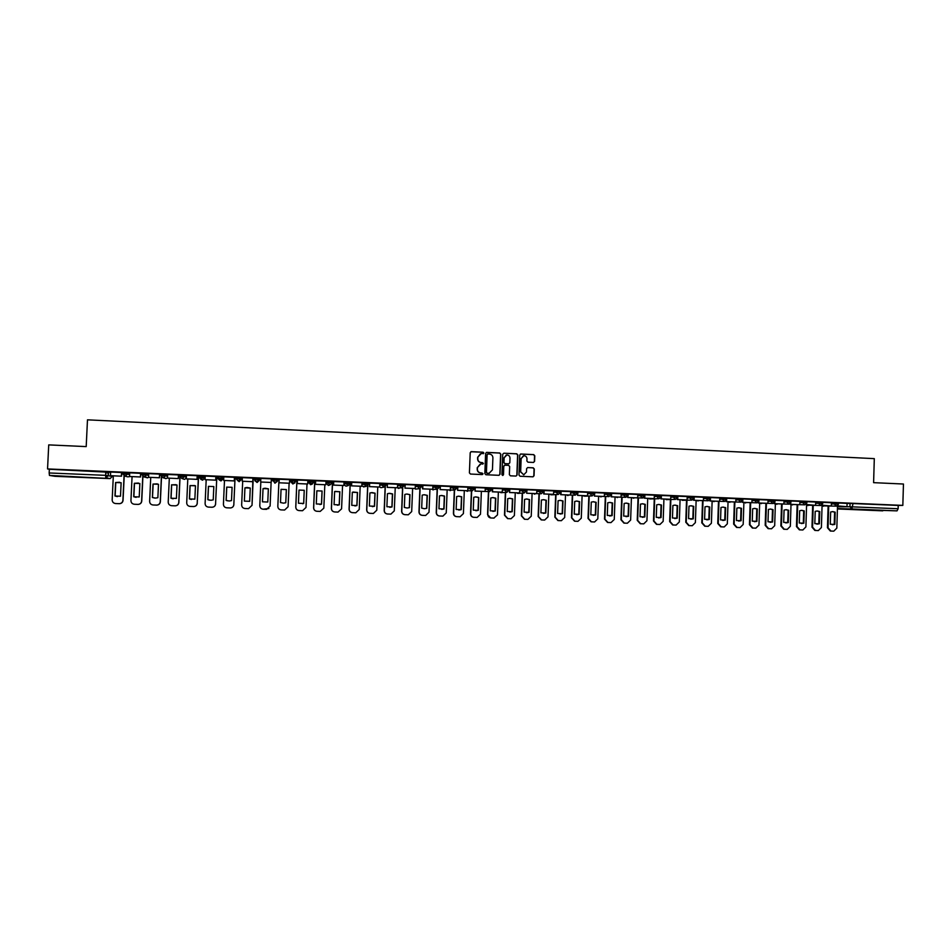 <?xml version="1.0" encoding="UTF-8"?>
<svg xmlns="http://www.w3.org/2000/svg" width="951" height="951" viewBox="0 0 951 951"><rect width="100%" height="100%" fill="white"/><g stroke="black" fill="none" stroke-linecap="round" stroke-linejoin="round"><path stroke-width="1.43" d="M483.845 453.033L483.096 452.212L471.351 451.654L470.21 452.712L469.414 472.885L470.483 474.05L482.228 474.573L483.037 473.824L480.778 472.932C478.638 472.623 477.509 471.375 477.378 469.2L477.438 467.523L480.742 464.1L483.441 463.422L481.182 462.531C479.042 462.222 477.913 460.973 477.782 458.786L477.842 457.11L481.087 453.71L483.845 453.033M483.167 453.77L483.655 453.08L482.906 452.26L470.911 451.725M482.288 474.573L482.846 473.86L482.098 473.039L480.778 472.932M482.728 464.171L483.251 463.458L482.502 462.65L481.182 462.531M332.256 481.42L332.327 482.632L330.092 484.844L327.679 482.442L326.193 483.108L326.252 481.872L327.726 481.17L327.679 482.442L332.208 482.68M314.103 480.671L314.163 481.86L311.94 484.083L309.503 481.67L308.469 482.359L308.516 481.123L309.55 480.398L309.503 481.67L314.044 481.943M69.946 476.439L80.49 477.022L69.946 476.439M878.462 510.223L866.23 509.962L878.462 510.223M533.452 462.436L534.581 461.378L534.783 455.779L533.737 454.614L520.756 454.007L519.745 455.065L518.984 475.084L520.042 476.249L533 476.82L534.034 475.762L534.296 468.986L533.249 467.821L527.639 467.571L526.616 468.641L526.485 471.993L523.716 474.846L520.649 471.732L521.148 458.56L523.846 455.719C525.784 455.826 526.83 456.86 526.985 458.834L526.902 461.021L527.948 462.186L533.452 462.436M47.55 468.926L48.727 444.89L86.196 446.601L87.48 419.831L874.302 458.632L873.6 482.656L903.45 484.023L902.832 505.397L47.55 468.926L49.345 469.259L49.167 472.968L105.549 475.345L112.325 476.392L112.349 475.797M500.797 454.162L499.75 452.997L486.769 452.379L485.616 453.449L484.844 473.562L485.902 474.739L498.99 475.31L500.036 474.24L500.797 454.162L499.548 453.045L486.341 452.45M516.857 475.036L517.617 455.018L516.571 453.853L503.864 453.199L516.785 453.805L517.831 454.97L517.071 475.001L516.036 476.071L517.071 475.001M504.589 465.229L503.602 466.299L504.945 465.194L508.619 465.36L509.665 466.525L509.356 474.656L510.414 475.821L516.036 476.071M503.804 466.252L503.483 474.727L502.746 475.476L503.483 474.727M503.864 453.199L502.722 454.257L501.938 474.668L502.746 475.476M847.056 503.459L850.039 503.424L849.944 506.752L898.124 508.737L897.031 510.865L838.544 508.999L882.766 510.842M105.668 472.79L108.438 472.909M124.331 473.586L126.495 473.669M143.007 474.371L145.111 474.466M161.599 475.167L163.631 475.25M180.096 475.952L182.069 476.035M198.497 476.736L200.411 476.808M202.753 476.915L203.359 476.938M216.816 477.509L218.659 477.592M220.965 477.687L222.059 477.735M223.212 477.782L223.806 477.806M235.04 478.282L236.835 478.353M239.093 478.46L240.662 478.519M241.364 478.555L242.35 478.591M253.18 479.054L254.904 479.126M257.127 479.221L259.183 479.304M259.409 479.316L260.8 479.375M271.285 479.827L272.782 479.886M277.478 480.089L278.964 480.148M289.591 480.6L290.685 480.647M295.82 480.861L296.89 480.909M307.815 481.372L308.504 481.408M314.068 481.634L314.733 481.67M902.832 505.397L898.22 505.421L898.124 508.737M49.345 469.259L110.613 472.338M54.992 476.308L109.805 478.591L54.992 476.308L49.452 475.429L49.167 472.968M121.55 476.189L110.459 475.69L121.55 476.189L121.811 472.54L110.637 472.029M140.748 473.348L129.681 472.825L129.574 476.499L140.427 476.95L140.593 473.301M148.582 477.295L159.506 477.782L159.613 474.109L148.689 473.646L148.582 477.295L159.388 477.747L159.554 474.109M178.515 474.953L167.661 474.466M186.325 478.888L197.095 479.363L197.237 475.714L186.432 475.25L186.325 478.888L197.023 479.328L197.178 475.702M187.799 478.971L186.705 502.806C186.824 504.91 187.953 506.11 190.093 506.407L193.671 506.538C195.751 506.348 196.928 505.243 197.214 503.222L198.581 476.356L197.237 476.261M215.913 476.546L205.214 476.082M234.481 477.331L223.794 476.843L223.687 480.457L234.279 480.897L234.433 477.295M252.942 478.127L242.327 477.628L242.232 481.242L252.776 481.681L252.93 478.08M253.204 478.638L252.027 505.361L252.918 478.626M260.788 478.412L271.392 478.864L271.166 482.454L260.681 482.014L260.847 478.412M289.484 483.227L279.047 482.787L289.461 483.263L289.698 479.649L279.19 479.245M307.696 483.988L297.318 483.56L307.649 484.023L307.91 480.421L297.437 480.017M315.601 480.754L315.447 484.356L325.836 484.76L326.038 481.194L315.589 480.79M315.577 481.289L314.686 481.289L313.616 507.751C313.735 509.819 314.829 510.996 316.897 511.281L320.261 511.412L316.897 511.281M333.67 481.527L333.516 485.117L343.87 485.521L344.084 481.967L333.67 481.563M333.646 482.062L332.446 482.05L331.388 508.452C331.507 510.509 332.6 511.686 334.657 511.959L338.021 512.09L334.657 511.959M351.644 482.3L351.501 485.866L361.725 486.294L362.034 482.728L351.644 482.323M379.841 483.5L369.547 483.084M387.212 487.376L397.47 487.768L397.673 484.249L387.426 483.809L387.212 487.376L387.485 483.809M404.924 488.125L415.171 488.517L415.373 484.998L405.174 484.558L404.924 488.125L405.233 484.57M432.919 485.759L422.708 485.355M440.123 489.599L450.298 490.003L450.501 486.496L440.396 486.068L440.123 489.599L440.456 486.068M467.88 487.245L457.633 486.841L457.586 490.336L457.942 486.817M474.977 491.073L485.105 491.465L485.295 487.982L475.286 487.554L474.977 491.073L475.345 487.554M492.416 488.303L492.273 491.798L502.116 492.214L502.568 488.707L492.416 488.315M509.498 492.523L519.567 492.915L519.757 489.444L509.843 489.016L509.498 492.523L509.902 489.028M526.628 493.248L536.673 493.64L536.863 490.169L526.997 489.753L526.628 493.248L527.056 489.753M543.817 490.502L543.687 493.961L553.387 494.365L553.886 490.894L543.817 490.514M560.793 491.215L560.662 494.675L570.315 495.079L570.826 491.619L560.793 491.227M577.554 495.388L587.516 495.78L587.694 492.333L577.982 491.929L577.554 495.388L578.03 491.929M594.375 496.089L604.301 496.481L604.479 493.058L594.803 492.642L594.375 496.089L594.862 492.642M611.196 494.461L611.113 496.802L621.015 497.183L621.193 493.759L611.231 493.379M627.767 497.504L637.645 497.884L637.824 494.472L628.231 494.068L627.767 497.504L628.29 494.068M644.409 496.458L644.35 498.193L654.205 498.586L654.371 495.174L644.552 494.782M660.909 497.397L660.85 498.895L670.669 499.275L670.847 495.875L661.123 495.483M677.326 498.265L677.278 499.584L687.074 499.964L687.24 496.577L677.635 496.184M693.671 499.109L693.624 500.274L703.395 500.654L703.562 497.278L694.052 496.874M709.933 499.917L709.898 500.963L719.645 501.343L719.812 497.967L710.409 497.563M735.931 498.657L726.683 498.253M742.255 501.474L742.22 502.318L751.908 502.699L752.075 499.334L742.886 498.942M758.292 502.235L758.268 502.996L767.933 503.376L768.099 500.024L759.005 499.632M774.269 502.984L774.245 503.661L783.886 504.042L784.04 500.701L775.053 500.321M790.174 503.721L790.15 504.339L799.767 504.708L799.922 501.379L791.03 500.999M805.996 504.446L815.566 505.373L815.72 502.045L806.935 501.676M821.747 505.159L831.293 506.039L831.447 502.722L822.77 502.354M831.4 502.794L834.348 502.758L834.312 503.935L838.497 504.101L838.532 502.901L834.348 502.758M815.673 502.128L818.585 502.08L818.549 503.269L822.734 503.436L822.77 502.235L818.585 502.08M799.862 501.45L802.739 501.403L802.703 502.592L806.9 502.77M783.993 500.785L786.834 500.725L786.798 501.926L790.994 502.092L791.03 500.88L786.834 500.725M768.039 500.107L770.845 500.048L770.809 501.248L775.017 501.415L775.053 500.202L770.845 500.048M752.015 499.43L754.797 499.37L754.749 500.559L758.969 500.737M735.919 498.74L738.665 498.681L738.618 499.881L742.85 500.048L742.886 498.823L738.665 498.681M719.752 498.062L722.451 497.991L722.415 499.192L726.647 499.358L726.683 498.134L722.451 497.991M703.502 497.373L706.177 497.29L706.129 498.502L710.373 498.669M687.181 496.684L689.808 496.6L689.772 497.801L694.016 497.979L691.805 500.083L689.772 497.801L687.145 497.884M670.788 495.982L673.379 495.899L673.332 497.111L677.599 497.254L675.376 499.394L673.332 497.111L670.752 497.183M654.312 495.293L656.868 495.198L656.82 496.41L661.088 496.588L658.865 498.704L656.82 496.41L654.276 496.493M637.764 494.591L640.273 494.484L640.237 495.697L644.505 495.887M621.134 493.89L623.606 493.771L623.559 494.995L627.85 495.174L627.898 493.938L623.606 493.771M611.16 493.248L606.857 493.058L606.821 494.282L611.113 494.437L609.009 496.6L606.821 494.282L604.384 494.401M604.42 493.189L606.857 493.058M587.635 492.475L594.339 492.535M577.471 491.81L573.132 491.631L573.084 492.856L577.423 493.034L577.471 491.81M570.766 491.762L573.132 491.631M551.556 494.817L558.32 494.461L560.424 492.297L560.472 491.061L556.145 490.906L556.097 492.131L560.46 492.321L558.201 494.461L556.097 492.131L553.779 492.273M553.827 491.049L556.145 490.906M543.413 491.596L541.262 493.747L543.378 491.572L543.425 490.336L539.074 490.181L539.027 491.405L543.378 491.596M536.804 490.336L539.074 490.181M519.686 489.622L526.283 489.634M502.497 488.909L509.07 488.909M491.833 488.16L491.786 489.385L489.61 491.572L491.833 488.16L487.376 487.97L487.328 489.218L491.715 489.408M485.224 488.184L487.376 487.97M467.868 487.471L474.383 487.435M456.991 486.674L456.944 487.911L454.756 490.098L456.991 486.674L452.498 486.484L452.45 487.732L456.86 487.934M450.429 486.746L452.498 486.484M432.907 486.032L439.362 485.949M415.302 485.319L421.733 485.2M404.104 484.428L404.056 485.676L401.857 487.875L404.104 484.428L399.551 484.237L399.491 485.485L403.961 485.699M397.601 484.606L399.551 484.237M379.829 483.904L386.201 483.69M361.951 483.227L368.31 482.93M344 482.585L350.325 482.181M291.291 479.625L290.649 481.61L291.291 479.625L295.856 479.946M272.747 480.849L272.937 478.84L272.878 480.112L277.597 480.314L275.136 482.537L272.878 480.112L274.946 483.215L277.312 481.325M259.219 478.258L259.171 479.53L256.699 481.765L254.428 479.328L254.488 478.056L259.219 478.258L259.373 480.279L257.186 482.454L254.809 480.707M240.71 477.461L240.651 478.745L238.166 480.98L235.896 478.543L235.943 477.259L240.591 477.438L241.376 478.27L241.316 479.518L239.129 481.693L236.668 479.316M222.106 476.677L222.047 477.961L219.55 480.196L217.256 477.759L217.315 476.463L221.975 476.653L223.223 477.497L223.176 478.757L220.989 480.933L218.504 478.555M198.533 476.95L198.593 475.666L205 476.724L204.941 477.984L202.492 480.16L198.533 476.962L204.941 477.973M184.613 475.072L184.553 476.368L182.021 478.615L179.715 476.166L179.775 474.87L186.455 475.857M165.724 474.276L165.664 475.571L163.12 477.818L160.802 475.357L160.862 474.062L167.649 474.941M146.739 473.467L146.68 474.763L144.124 477.022L141.794 474.549L141.854 473.253L148.736 474.062M127.66 472.647L127.6 473.955L125.033 476.213L122.691 473.741L122.75 472.445L129.728 473.194M837.439 505.873L846.961 506.705L847.103 503.388L838.52 503.02M124.212 473.158L121.692 473.051M806.935 501.581L802.739 501.403M751.979 500.618L754.749 500.559L756.841 502.829L758.969 500.713L759.005 499.513L754.797 499.37M710.409 497.468L706.177 497.29M682.152 500.309L691.9 500.083L694.016 497.955L694.064 496.755L689.808 496.6M666.104 499.632L675.472 499.394L677.599 497.254L677.635 496.053L673.379 495.899M649.973 498.954L658.972 498.704L661.088 496.565L661.135 495.352L656.868 495.198M643.328 497.765L642.4 498.003L644.505 495.851L644.552 494.639L640.273 494.484M332.375 481.372L327.726 481.17M314.222 480.6L309.55 480.398M277.597 480.314L277.644 479.042L272.937 478.84M898.22 505.421L850.039 503.424M142.923 473.955L140.724 473.86M161.527 474.739L159.661 474.656M180.048 475.524L178.491 475.464M206.189 479.756L205.107 503.531C205.226 505.623 206.355 506.824 208.483 507.109L212.037 507.24C214.106 507.049 215.283 505.956 215.568 503.935L216.84 477.093L215.889 477.057M233.875 504.648C233.589 506.657 232.413 507.763 230.344 507.953C232.377 507.763 233.554 506.657 233.827 504.648L235.063 477.866L234.457 477.842M351.632 482.823L350.301 482.763M369.523 483.584L368.287 483.536M387.33 484.344L386.177 484.297M405.055 485.093L403.985 485.046M422.684 485.842L421.709 485.806M440.242 486.591L439.338 486.555M457.704 487.328L456.896 487.292M475.096 488.077L474.359 488.041M492.392 488.802L491.738 488.778M480.374 453.841L477.842 457.11M480.992 462.578C478.852 462.257 477.723 461.009 477.592 458.834L477.664 457.158M480.136 464.195L477.438 467.523M480.588 472.968C478.448 472.659 477.319 471.411 477.188 469.235L477.259 467.559M499.002 475.31L499.834 474.276L500.595 454.209M487.911 454.007L487.114 454.744L486.436 472.409L487.174 473.218L489.099 473.289L492.44 469.877L492.903 457.823C492.773 455.648 491.643 454.4 489.515 454.079L487.911 454.007M487.601 454.055L487.114 454.744M489.396 473.265L486.983 473.253L486.234 472.433L486.924 454.792M503.602 466.299L503.269 474.763M509.986 458.085C509.831 456.111 508.785 455.065 506.824 454.97L504.125 457.811L503.947 462.471L505.005 463.636L508.785 463.803L509.807 462.733L509.986 458.085M506.289 455.065L504.125 457.811M508.821 463.803L504.791 463.672L503.745 462.507L503.923 457.859M523.347 455.802L521.148 458.56M523.858 474.834L520.423 471.767L520.922 458.596M532.976 476.82L533.808 475.785L534.058 469.021L533.012 467.856L527.603 467.583M533.57 462.436L534.343 461.425L534.557 455.826L533.511 454.661L520.494 454.055M124.319 473.764L123.059 500.333C122.774 502.354 121.585 503.471 119.481 503.685L115.63 503.543C113.442 503.245 112.289 502.033 112.17 499.905L113.324 475.845M117.425 496.612L115.13 496.018L115.772 482.537L119.576 482.24M110.459 475.69L110.637 472.017M121.371 476.154L121.55 472.481M124.153 473.753L122.893 500.321C122.608 502.342 121.419 503.459 119.315 503.673L115.63 503.543M115.594 482.502L114.964 496.006L120.504 496.22L121.134 482.728L115.772 482.537M142.995 474.561L141.758 501.07C141.473 503.079 140.284 504.196 138.18 504.399L134.376 504.256C132.213 503.971 131.06 502.758 130.941 500.642L132.07 476.629M136.1 497.349L133.865 496.767L134.495 483.31L138.442 483.049M140.748 473.325L140.582 476.986L129.574 476.499M142.852 474.549L141.616 501.058C141.33 503.079 140.13 504.185 138.038 504.399L134.376 504.256M134.341 483.274L133.711 496.743L139.226 496.969L139.856 483.5L134.495 483.31M161.587 475.345L160.362 501.783C160.077 503.804 158.888 504.922 156.796 505.124L153.04 504.981C150.888 504.684 149.747 503.483 149.628 501.367L150.733 477.414M154.68 498.074L152.505 497.492L153.135 484.071L157.26 483.857M161.468 475.345L160.244 501.783C159.946 503.804 158.758 504.91 156.665 505.112L153.04 504.981M153.004 484.047L152.374 497.48L155.595 498.11L157.866 497.694L158.484 484.273L153.135 484.071M180.084 476.142L178.871 502.508C178.586 504.529 177.409 505.635 175.317 505.837L171.62 505.694C169.468 505.397 168.327 504.196 168.208 502.092L169.314 478.198M173.13 498.8L171.061 498.229L171.679 484.844L176.054 484.689M178.526 474.929L178.348 478.579L167.495 478.091L167.661 474.454M178.253 478.543L178.419 474.906M178.348 478.579L167.495 478.091M179.977 476.142L178.776 502.497C178.491 504.517 177.302 505.635 175.21 505.825L171.62 505.694M171.56 484.808L170.942 498.217L176.411 498.431L177.017 485.034L171.679 484.844M197.297 503.222C197.012 505.243 195.835 506.348 193.754 506.538L190.093 506.407M191.46 499.501L189.522 498.954L190.129 485.604L194.872 485.569M197.214 503.222L198.438 476.308M190.034 485.569L189.427 498.942L194.86 499.156L195.466 485.795L190.129 485.604M215.627 503.935C215.342 505.956 214.165 507.061 212.097 507.252L208.483 507.109M209.612 500.202L207.889 499.679L208.483 486.353L213.82 486.555L208.483 486.353M215.925 476.51L215.758 480.16L205.047 479.673L205.214 476.047M215.699 480.124L215.853 476.499M215.758 480.16L205.047 479.673M215.568 503.935L216.78 477.093M208.424 486.33L207.817 499.667L210.92 500.285L213.226 499.881L213.82 486.555M226.778 507.81L230.344 507.953L226.778 507.81C224.662 507.525 223.544 506.336 223.426 504.244L224.484 480.517M227.491 500.832L226.16 500.404L226.754 487.114L232.092 487.316L226.754 487.114M234.481 477.295L234.315 480.933L223.687 480.457M233.827 504.648L235.028 477.866M226.707 487.09L226.112 500.392L229.191 501.011L231.497 500.606L232.092 487.304M244.989 508.512L248.52 508.654L252.003 505.35L248.52 508.654L245.013 508.512C242.885 508.226 241.768 507.038 241.649 504.945L242.695 481.289M250.268 488.077L244.942 487.863L244.359 501.118L244.918 487.839L247.01 487.471M252.942 478.08L252.788 481.717L242.232 481.242M244.324 501.106L249.685 501.32L250.268 488.053L246.987 487.447M268.883 508.512L263.118 509.213C261.014 508.928 259.908 507.739 259.789 505.659L260.824 482.05M263.035 488.588L268.36 488.802L267.778 502.033L268.36 488.826L265.115 488.22L263.035 488.612L262.452 501.831L263.035 488.612M260.693 482.05L271.166 482.454M271.118 482.49L270.096 506.051L266.589 509.344L263.118 509.213M267.778 502.033L262.452 501.831M284.563 510.033L281.127 509.902C279.047 509.617 277.942 508.44 277.823 506.36L278.988 479.732L277.823 506.36C277.954 508.44 279.059 509.617 281.151 509.902L284.611 510.033L288.094 506.752L289.116 483.239M285.764 502.758L286.334 489.575L281.056 489.349L280.486 502.532L283.469 503.15L285.787 502.746L286.358 489.551L281.056 489.325M279.047 482.787L279.202 479.197L279.047 482.787M307.007 484L306.008 507.454L302.537 510.723L299.054 510.592C296.985 510.307 295.88 509.13 295.761 507.061L296.914 480.493M303.666 503.459L304.237 490.312L303.714 503.459L302.525 503.757M303.714 503.459L298.436 503.245L299.006 490.062L304.272 490.288L298.994 490.074M297.437 479.982L297.283 483.584L297.473 479.982M302.382 510.723L299.089 510.592C297.021 510.307 295.916 509.13 295.797 507.061L296.938 480.493M321.545 504.161L316.291 503.947L316.849 490.799L322.104 491.025L321.545 504.161L319.857 504.529M321.486 504.161L322.044 491.037L316.849 490.811M325.836 484.76L315.494 484.321L315.649 480.754M316.956 511.281C314.888 510.996 313.794 509.819 313.675 507.751L314.805 481.254M324.826 484.748L323.827 508.143L320.202 511.412M339.293 504.862L334.074 504.648L334.621 491.536L339.852 491.75L339.293 504.862L337.355 505.243M339.21 504.862L339.769 491.774L335.073 491.394M343.87 485.521L333.587 485.081L333.742 481.527M334.728 511.971C332.672 511.686 331.578 510.509 331.459 508.44L332.577 482.014M342.55 485.497L341.575 508.844L338.021 512.09M360.191 486.234L359.228 509.522L355.793 512.779L352.322 512.648C350.277 512.363 349.195 511.186 349.076 509.13L350.111 484.404M356.958 505.552L351.763 505.35L352.31 492.261L357.505 492.475L356.958 505.552L354.878 505.956M356.863 505.563L357.41 492.499L353.166 492.024M361.832 486.27L351.597 485.842L351.739 482.288M355.698 512.779L352.417 512.648C350.372 512.363 349.29 511.198 349.16 509.13L350.206 484.202M377.761 486.971L376.798 510.212L373.386 513.457L369.903 513.326C367.871 513.041 366.789 511.876 366.67 509.819L367.668 485.711M374.539 506.253L369.368 506.039L369.903 492.987L372.043 492.594L375.074 493.2L374.539 506.253L372.352 506.645M374.421 506.253L374.956 493.224L371.033 492.701M369.547 483.06L369.392 486.627L379.568 487.055L369.511 486.591L369.654 483.049M379.699 487.019L379.841 483.488M373.291 513.445L370.022 513.326C367.989 513.041 366.908 511.876 366.789 509.819L367.787 485.592M395.236 487.708L394.285 510.889L390.885 514.122L387.414 513.992C385.381 513.718 384.311 512.553 384.192 510.497L385.155 486.781M392.038 506.942L386.891 506.74L387.426 493.712L389.565 493.319L392.573 493.926L392.038 506.942L389.779 507.335M391.895 506.942L392.43 493.949L388.733 493.391M397.47 487.768L387.342 487.352M390.79 514.122L387.544 514.004C385.512 513.718 384.442 512.553 384.323 510.509L385.298 486.698M412.627 488.445L411.688 511.567L408.3 514.8L404.829 514.669C402.808 514.384 401.738 513.219 401.619 511.186L402.57 487.732M407.004 494.045L409.976 494.639L409.453 507.632L407.147 508.024L404.33 507.418L404.853 494.437L406.303 494.092M409.299 507.632L409.822 494.663L406.838 494.056M415.171 488.517L405.09 488.089M408.217 514.788L404.983 514.669C402.962 514.384 401.893 513.231 401.774 511.186L402.725 487.661M409.453 507.632L407.135 508.024M429.935 489.171L429.008 512.244L425.632 515.466L422.161 515.335C420.152 515.05 419.094 513.897 418.975 511.852L419.902 488.576M424.348 494.758L427.296 495.352L426.785 508.31L424.443 508.714L421.685 508.107L422.196 495.15L423.754 494.793M426.607 508.31L427.118 495.376L424.17 494.77M422.708 485.331L422.565 488.862L432.776 489.266L422.743 488.838L422.886 485.319M432.776 489.266L432.919 485.747M425.549 515.466L422.339 515.335C420.33 515.062 419.26 513.897 419.141 511.864L420.08 488.541M426.785 508.31L424.467 508.714M447.16 489.896L446.257 512.91L442.893 516.131L439.421 515.989C437.412 515.715 436.354 514.562 436.236 512.53L437.163 489.361M444.034 508.987L438.958 508.785L439.469 495.863L441.621 495.471L444.545 496.065L444.034 508.987L441.656 509.391M443.832 508.987L444.343 496.089L441.098 495.495M450.298 490.003L440.313 489.575M442.809 516.12L439.612 516.001C437.603 515.727 436.545 514.562 436.426 512.53L437.353 489.349M464.314 490.621L463.41 513.588L460.07 516.785L456.587 516.655C454.602 516.381 453.544 515.228 453.425 513.195L454.328 490.145M461.199 509.665L456.147 509.463L456.658 496.565L458.81 496.172L461.699 496.779L461.199 509.665L458.798 510.069M460.985 509.665L461.485 496.791L458.334 496.196M457.586 490.336L467.749 490.728L457.8 490.312M467.749 490.728L467.88 487.233M459.987 516.785L456.801 516.666C454.804 516.381 453.746 515.228 453.627 513.195L454.542 490.122M481.372 491.334L480.481 514.241L477.152 517.439L473.681 517.308C471.696 517.035 470.65 515.882 470.531 513.861L471.423 490.906M478.282 510.342L473.253 510.14L473.753 497.278L475.904 496.886L478.781 497.48L478.282 510.342L475.869 510.735M478.056 510.342L478.555 497.492L475.488 496.897M485.105 491.465L475.203 491.049M477.081 517.439L473.907 517.32C471.922 517.047 470.876 515.894 470.757 513.873L471.648 490.894M498.36 492.047L497.48 514.907L493.842 518.093L490.692 517.962L487.554 514.527L488.434 491.667M495.293 511.008L490.288 510.818L490.775 497.979L492.927 497.587L495.78 498.181L495.293 511.008L492.856 511.412M495.043 511.008L495.53 498.193L492.547 497.599M502.378 492.19L492.535 491.774L492.666 488.291M494.092 518.093L490.942 517.974C488.969 517.701 487.922 516.548 487.792 514.527L488.683 491.643M515.264 492.761L514.396 515.561L511.032 518.747L507.62 518.616L504.494 515.18L505.361 492.404M512.22 511.686L507.24 511.483L507.727 498.669L509.879 498.288L512.708 498.883L512.22 511.686L509.772 512.078M511.947 511.674L512.434 498.895L509.51 498.3M519.567 492.915L509.772 492.499M511.032 518.747L507.882 518.628L504.755 515.192L505.635 492.392M532.096 493.474L531.24 516.227L527.888 519.401L524.476 519.27L521.362 515.846L522.218 493.141M529.065 512.351L524.108 512.149L524.583 499.37L526.735 498.978L529.541 499.572L529.065 512.351L526.604 512.732M528.78 512.339L529.255 499.584L526.402 498.99M536.673 493.64L526.925 493.224M527.888 519.401L524.75 519.282L521.647 515.846L522.503 493.129M548.846 494.175L548.002 516.88L544.661 520.042L541.25 519.912L538.147 516.5L538.991 493.878M545.838 513.005L540.893 512.815L541.369 500.06L543.52 499.679L546.314 500.262L545.838 513.005L543.366 513.397M545.529 513.005L546.005 500.274L543.52 499.679M553.708 494.354L543.996 493.938L544.127 490.478M544.661 520.042L541.547 519.924L538.444 516.5L539.288 493.854M565.512 494.877L564.68 517.522L561.352 520.684L557.94 520.554L554.861 517.142L555.693 494.603M562.528 513.671L557.607 513.469L558.082 500.749L560.222 500.369L562.992 500.951L562.528 513.671L560.056 514.051M562.207 513.659L562.671 500.963L559.925 500.369M570.648 495.067L560.995 494.663L561.114 491.203M561.352 520.684L558.261 520.566L555.17 517.154L556.002 494.579M582.107 495.578L581.287 518.176L577.982 521.326L574.559 521.196L571.492 517.796L572.312 495.316M579.135 514.325L574.249 514.122L574.713 501.439L576.853 501.046L579.599 501.641L579.135 514.325L576.663 514.705M578.802 514.313L579.254 501.652L576.556 501.058M587.516 495.78L577.899 495.376M577.982 521.326L574.891 521.207L571.824 517.808L572.645 495.305M598.619 496.267L597.81 518.818L594.589 521.968L591.094 521.826L588.039 518.438L588.859 496.03M595.671 514.978L590.809 514.776L591.26 502.116L593.4 501.736L596.134 502.318L595.671 514.978L593.186 515.359M595.314 514.966L595.778 502.33L593.115 501.736M604.301 496.481L594.744 496.077M594.518 521.956L591.451 521.837L588.396 518.45L589.204 496.018M615.059 496.969L614.263 519.46L610.994 522.598L607.558 522.468L604.515 519.08L605.323 496.743M612.135 515.62L607.285 515.43L607.737 502.794L609.876 502.413L612.587 502.996L612.135 515.62L609.639 516.001M611.755 515.62L612.206 503.008L609.591 502.425M621.015 497.183L611.493 496.791L611.612 493.355M610.994 522.598L607.939 522.479L604.884 519.091L605.692 496.719M631.428 497.658L630.632 520.09L627.375 523.228L623.951 523.098L620.92 519.721L621.704 497.444M628.516 516.274L623.69 516.084L624.141 503.471L626.269 503.091L628.956 503.673L628.516 516.274L626.02 516.655M628.124 516.262L628.563 503.685L625.996 503.103M637.645 497.884L628.171 497.492M627.375 523.228L624.343 523.109L621.3 519.733L622.097 497.432M647.714 498.336L646.942 520.732L643.756 523.858L640.261 523.716L637.241 520.352L638.026 498.146M644.826 516.916L640.023 516.726L640.463 504.149L642.591 503.768L645.265 504.351L644.826 516.916L642.329 517.296M644.421 516.904L644.849 504.351L642.317 503.768M654.205 498.586L644.766 498.181L644.885 494.77M643.696 523.846L640.665 523.739L637.645 520.363L638.43 498.134M663.929 499.025L663.156 521.362L659.935 524.476L656.499 524.346L653.492 520.982L654.264 498.835M661.052 517.558L656.273 517.368L656.713 504.815L658.841 504.434L661.492 505.017L661.052 517.558L658.556 517.938M660.636 517.546L661.064 505.017L658.567 504.446M670.669 499.275L661.29 498.883L661.397 495.471M659.935 524.476L656.927 524.358L653.919 520.993L654.68 498.823M680.072 499.703L679.311 521.992L676.102 525.095L672.666 524.964L669.67 521.612L670.431 499.525M677.219 518.188L672.464 517.998L672.892 505.48L675.008 505.1L677.647 505.682L677.219 518.188L674.711 518.568M676.779 518.176L677.207 505.682L674.735 505.112M687.074 499.964L677.73 499.572L677.849 496.172M676.102 525.095L673.106 524.988L670.11 521.624L670.859 499.513M696.132 500.381L695.383 522.61L692.245 525.725L688.75 525.582L685.778 522.242L686.527 500.214M693.303 518.83L688.572 518.64L688.988 506.146L691.104 505.766L693.719 506.348L693.303 518.83L690.795 519.198M692.839 518.818L693.267 506.348L690.83 505.777M703.395 500.654L694.099 500.262L694.206 496.874M692.197 525.713L689.202 525.606L686.23 522.254L686.979 500.202M712.133 501.046L711.396 523.24L708.21 526.331L704.774 526.2L701.802 522.872L702.539 500.892M709.315 519.46L704.596 519.27L705.012 506.812L707.128 506.431L709.731 507.002L709.315 519.46L706.807 519.828M708.84 519.448L709.256 507.002L706.855 506.431M719.645 501.343L710.385 500.951L710.492 497.563M708.21 526.331L705.238 526.224L702.266 522.884L703.003 500.88M728.05 501.724L727.325 523.858L724.21 526.949L720.715 526.818L717.755 523.49L718.481 501.569M725.256 520.09L720.561 519.9L720.965 507.465L723.081 507.085L725.661 507.656L725.256 520.09L722.748 520.459M724.757 520.078L725.173 507.668L722.808 507.097M726.136 500.701L726.1 501.641L735.812 502.021L726.6 501.629L726.671 499.358M735.812 502.021L735.931 498.645M724.21 526.949L721.203 526.83L718.243 523.502L718.968 501.569M743.896 502.39L743.183 524.476L740.08 527.555L736.585 527.425L733.637 524.108L734.362 502.247M741.114 520.708L736.443 520.53L736.859 508.119L738.963 507.739L741.518 508.31L741.114 520.708L738.606 521.089M740.615 520.696L741.019 508.321L738.677 507.751M751.908 502.699L742.743 502.306L742.802 500.416M740.08 527.555L737.084 527.448L734.136 524.12L734.861 502.235M759.671 503.055L758.969 525.083L755.831 528.162L752.384 528.031L749.459 524.726L750.161 502.924M756.913 521.338L752.265 521.148L752.657 508.773L754.761 508.393L757.305 508.963L756.913 521.338L754.405 521.707M756.39 521.326L756.794 508.963L754.476 508.405M767.933 503.376L758.803 502.984L758.862 501.355M755.831 528.162L752.895 528.055L749.97 524.738L750.672 502.913M775.374 503.709L774.685 525.701L771.558 528.768L768.111 528.637L765.198 525.332L765.888 503.59M772.64 521.956L768.004 521.778L768.396 509.427L770.5 509.047L773.032 509.617L772.64 521.956L770.12 522.325M772.105 521.944L772.497 509.617L770.215 509.047M783.886 504.042L774.792 503.661L774.839 502.199M771.558 528.768L768.646 528.661L765.721 525.356L766.423 503.578M791.018 504.375L790.329 526.307L787.262 529.374L783.767 529.243L780.866 525.939L781.556 504.256M788.284 522.575L783.683 522.396L784.064 510.069L786.156 509.688L788.676 510.259L788.284 522.575L785.776 522.943M787.737 522.563L788.117 510.259L785.871 509.7M799.767 504.708L790.709 504.327L790.757 503.02M787.262 529.374L784.313 529.267L781.413 525.962L782.091 504.244M808.017 505.599L806.579 505.064L805.901 526.913L802.858 529.98L799.351 529.838L796.462 526.545L797.14 504.91M803.868 523.193L799.28 523.002L799.66 510.711L801.752 510.33L804.249 510.901L803.868 523.193L801.36 523.549M803.298 523.169L803.69 510.901L801.455 510.342M815.566 505.373L806.555 504.993L806.591 503.804M802.81 529.969L799.922 529.862L797.021 526.569L797.699 504.91M822.068 505.682L821.402 527.52L818.324 530.575L814.864 530.432L811.988 527.151L812.653 505.575M819.382 523.799L814.817 523.621L815.197 511.353L817.266 510.972L819.762 511.543L819.382 523.799L816.873 524.167M818.799 523.787L819.18 511.543L816.968 510.984M831.293 506.039L822.33 505.659L822.365 504.565M821.735 505.67L822.33 505.659M818.324 530.575L815.447 530.456L812.57 527.175L813.236 505.563M837.498 506.324L836.832 528.114L833.777 531.169L830.318 531.027L827.453 527.757L828.107 506.229M834.823 524.405L830.271 524.227L830.651 511.995L832.719 511.614L835.192 512.173L834.823 524.405L832.315 524.774M834.229 524.393L834.598 512.173L832.422 511.626M846.961 506.705L838.033 506.324L838.069 505.314M837.427 506.324L838.033 506.324M833.777 531.169L830.912 531.05L828.036 527.781L828.701 506.217M835.192 512.173L834.598 512.173M837.486 506.812L849.944 506.752L851.882 508.975L837.427 508.559M897.031 510.865L851.882 508.975L853.011 503.495M108.485 471.827L108.307 475.512L106.072 477.771L108.188 475.5L108.366 471.815M109.888 478.531L49.452 475.429M831.364 503.971L834.312 503.935L836.262 506.17L838.497 504.089M815.625 503.305L818.549 503.269L820.499 505.504L822.734 503.412M799.827 502.639L802.703 502.592L804.76 504.838L806.9 502.746L806.935 501.557M783.957 501.962L786.798 501.926L788.771 504.173L790.994 502.069M768.004 501.296L770.809 501.248L772.794 503.495L775.017 501.391M735.884 499.929L738.618 499.881L740.627 502.14L742.85 500.024M719.717 499.251L722.415 499.192L724.424 501.462L726.647 499.334M703.467 498.562L706.129 498.502L708.245 500.773L710.373 498.645L710.409 497.444M637.717 495.792L640.237 495.697L642.4 498.003L632.13 497.682L633.782 498.265M621.086 495.102L623.559 494.995L625.627 497.302L627.85 495.15M584.627 496.208L592.188 495.887L594.304 493.724L592.069 495.887L589.989 493.569L594.304 493.724L594.339 492.499M587.599 493.688L589.989 493.569L590.036 492.345M570.731 492.987L573.084 492.856L575.177 495.174L577.4 493.01M536.756 491.56L539.027 491.405L541.262 493.747L533.226 493.521M526.283 490.871L524.001 493.022L521.885 490.68L526.283 490.871M519.638 490.847L521.885 490.68L521.921 489.444M509.118 488.897L509.07 490.134L506.776 492.297L504.648 489.955L509.023 490.11L509.07 488.873M502.449 490.134L504.648 489.955L504.696 488.707M485.176 489.42L487.328 489.218L489.61 491.572L482.728 491.394M474.454 487.423L474.406 488.648M467.821 488.695L474.335 488.671M469.984 487.233L469.937 488.481L472.076 490.835L474.335 488.636L474.383 487.399M450.382 487.982L452.45 487.732L454.756 490.098L448.67 489.955M439.445 485.937L439.398 487.162M432.86 487.269L439.314 487.197M434.94 485.735L434.88 486.995L437.056 489.361L439.314 487.15L439.362 485.902M421.816 485.176L421.673 486.448M415.254 486.555L421.769 486.436L419.569 488.612L417.239 486.246L417.287 484.986M397.554 485.842L399.491 485.485L401.857 487.875L396.983 487.78M386.308 483.667L386.249 484.915M379.77 485.153L386.154 484.951M381.72 483.477L381.672 484.737L383.871 487.114L386.154 484.903L386.201 483.643M368.417 482.906L368.251 484.19M361.903 484.475L368.358 484.166L366.147 486.365L363.757 483.976L363.817 482.704M350.444 482.145L350.277 483.441M343.941 483.821L350.384 483.405L347.983 485.604L345.76 483.203L345.819 481.943M295.975 479.815L295.797 481.218M254.428 479.328L259.171 479.53L259.373 480.279M235.896 478.543L240.532 478.722L241.316 479.518M217.256 477.759L223.176 478.745M203.407 475.88L203.348 477.164L200.827 479.411M179.715 476.166L186.408 477.117M160.802 475.357L167.59 476.213M141.794 474.549L148.677 475.345M122.691 473.741L129.669 474.478M130.216 476.558L127.707 476.843M291.232 480.897L295.927 481.099L293.479 483.31L291.232 480.897M148.82 477.331L147.215 477.842L145.313 476.784M167.507 477.961L165.736 478.626L163.952 477.711M186.36 478.163L184.435 479.387L182.473 478.591M294.905 482.858L292.837 483.964L290.649 481.61M312.404 484L310.644 484.713L308.469 482.359M329.961 484.903L328.368 485.462L326.193 483.108M347.27 485.878L346.009 486.199L343.917 484.511M364.59 486.734L361.844 486.009M386.249 484.927L384.038 487.114L381.03 487.673L379.58 487.043M381.898 487.53L380.923 487.661M399.158 488.303L398.314 488.398M416.36 489.064L414.291 488.517M439.398 487.185L437.21 489.361L431.528 489.242M433.501 489.801L432.812 489.836M450.584 490.538L449.942 490.561M474.406 488.671L472.231 490.835L465.74 490.68M467.595 491.263L466.989 491.275M501.403 492.701L499.644 492.107M518.2 493.414L516.476 492.82M534.914 494.116L534.307 494.092M550.891 494.77L549.904 494.223M577.423 493.034L575.296 495.174L566.499 494.924M568.127 495.519L567.355 495.435M583.617 496.03L583.022 495.614M601.044 496.909L599.463 496.303L609.009 496.6L611.113 494.437L611.16 493.224M627.553 496.208L625.746 497.302L615.832 496.993L617.508 497.587M649.795 498.966L648.344 498.372L649.795 498.966M710.314 498.681L708.245 500.773L696.56 500.392L698.141 500.975M714.046 501.652L712.489 501.07M729.881 502.318L728.335 501.736M745.655 502.984L744.122 502.401M761.347 503.638L759.837 503.055M776.979 504.303L775.469 503.721M792.528 504.957L791.042 504.375M823.435 506.253L822.068 505.766M105.727 471.66L105.727 477.782L110.15 478.579L112.325 476.38M837.427 508.63L838.509 508.987M830.912 531.05L830.318 531.027M127.541 472.635L127.482 473.931L125.377 476.213L127.814 476.867M146.62 473.443L146.561 474.739L144.445 477.01L147.536 477.842L145.396 476.736M165.593 474.252L165.533 475.548L163.429 477.818L166.033 478.615L164.024 477.687M184.482 475.06L184.423 476.344L182.307 478.615L184.435 479.387L182.544 478.579M203.276 475.857L203.217 477.14L201.101 479.411L202.753 480.16L201.006 479.494M221.975 476.653L221.916 477.937L219.8 480.196L220.989 480.933L218.623 478.567M240.591 477.438L240.532 478.722L238.416 480.98L239.129 481.693L236.787 479.34M259.1 478.234L256.889 482.454M277.526 479.019L277.478 480.291L274.875 483.203M295.868 479.791L295.809 481.075L292.765 483.964M314.103 480.576L314.056 481.848L310.561 484.701M332.268 481.349L332.208 482.609L330.092 484.844L328.285 485.45M350.337 482.109L350.277 483.381L348.173 485.604L345.914 486.187M368.31 482.882L368.263 484.142L366.147 486.365L363.46 486.924M421.733 485.153L421.685 486.413L419.569 488.612L415.599 489.123M526.283 489.61L526.236 490.847L524.132 493.022L517.617 493.391M500.82 492.689L506.919 492.297L509.023 490.11M724.519 501.462L712.442 501.07M740.722 502.14L728.288 501.736M756.841 502.829L744.062 502.401M772.89 503.495L759.766 503.055M788.855 504.173L775.398 503.721M804.76 504.838L791.018 504.422M820.594 505.504L806.579 505.136M836.345 506.17L822.068 505.837"/></g></svg>
